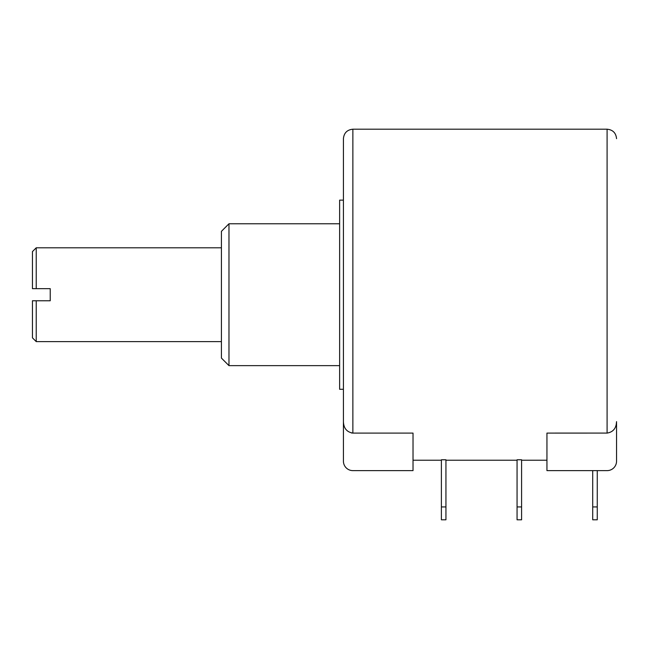 <?xml version="1.0" encoding="UTF-8"?>
<svg xmlns="http://www.w3.org/2000/svg" width="649" height="649" viewBox="0 0 649 649"><rect width="100%" height="100%" fill="white"/><g stroke="black" fill="none" stroke-linecap="round" stroke-linejoin="round"><path stroke-width="0.97" d="M343.418 421.631L343.418 138.659L343.418 200.135L339.63 200.135L339.63 389.286L343.418 389.286L343.418 461.163A9.459 9.459 0 0 0 352.869 470.622L413.024 470.622L413.024 433.094L352.869 433.094C346.834 432.096 343.678 428.275 343.418 421.631M339.63 365.638L228.975 365.638L228.975 223.775L339.63 223.775M228.975 365.638L221.414 358.078L221.414 231.344L228.975 223.775M221.414 341.617L36.23 341.617L36.23 300.763L50.233 300.763L50.233 288.659L36.23 288.659L36.23 247.796L32.45 251.585L32.45 288.659L36.23 288.659L32.45 288.659M36.23 341.617L32.45 337.837L32.45 300.763L36.23 300.763L32.45 300.763M351.385 432.948L352.869 433.094L352.869 129.2C347.142 129.776 343.994 132.931 343.418 138.659M352.869 129.2L607.091 129.2L607.091 433.094C613.143 432.088 616.29 428.267 616.55 421.631L616.55 461.163A9.459 9.459 0 0 1 607.091 470.622L546.945 470.622L546.945 433.094L607.213 433.086M441.393 459.776L445.936 459.776L445.936 506.934L441.393 506.934L441.393 459.776M517.058 459.776L521.593 459.776L521.593 506.934L517.058 506.934L517.058 459.776M441.393 506.934L441.393 519.8L445.936 519.8L445.936 506.934M517.058 506.934L517.058 519.8L521.593 519.8L521.593 506.934M597.258 506.934L592.715 506.934L592.715 519.8L597.258 519.8L597.258 470.622M592.715 506.934L592.715 470.622M616.55 461.163L616.55 450.755M616.201 424.746L616.55 421.712M221.414 247.796L36.23 247.796M413.024 460.214L441.393 460.214M445.936 460.214L517.058 460.214M521.593 460.214L546.945 460.214M607.091 129.2C612.818 129.776 615.974 132.931 616.55 138.659"/></g></svg>

